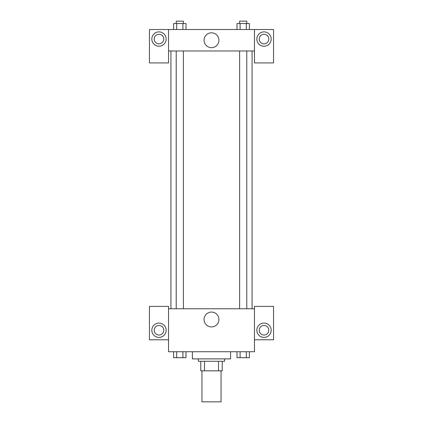 <?xml version="1.0" encoding="UTF-8"?>
<svg xmlns="http://www.w3.org/2000/svg" width="423" height="423" viewBox="0 0 423 423"><rect width="100%" height="100%" fill="white"/><g stroke="black" fill="none" stroke-linecap="round" stroke-linejoin="round"><path stroke-width="0.63" d="M201.951 370.823L201.951 401.85L221.049 401.85L221.049 370.823M218.501 361.274L218.501 370.823L200.761 370.823L200.761 361.274M218.501 370.823L222.239 370.823L222.239 361.274L222.239 370.823M224.629 358.889L224.629 361.274L198.371 361.274L198.371 358.889M204.499 361.274L204.499 370.823M192.407 351.725L192.407 358.889L230.593 358.889L230.593 351.725M254.461 339.791L273.559 339.791L273.559 306.379L254.461 306.379L254.461 351.725L168.539 351.725L168.539 306.379L149.441 306.379L149.441 339.791L168.539 339.791M158.99 337.406A7.159 7.159 0 0 1 152.788 326.667A7.159 7.159 0 0 1 165.192 326.667A7.159 7.159 0 0 1 158.99 337.406M154.215 330.247A4.775 4.775 0 0 1 158.99 325.472A4.775 4.775 0 0 1 163.764 330.247A4.775 4.775 0 0 1 158.99 335.021A4.775 4.775 0 0 1 154.215 330.247M204.066 319.502A7.434 7.434 0 0 1 215.217 313.068A7.434 7.434 0 0 1 215.217 325.943A7.434 7.434 0 0 1 204.066 319.502M254.461 308.764L168.539 308.764M264.01 337.406A7.159 7.159 0 0 1 257.808 326.667A7.159 7.159 0 0 1 270.212 326.667A7.159 7.159 0 0 1 264.01 337.406M259.236 330.247A4.775 4.775 0 0 1 264.01 325.472A4.775 4.775 0 0 1 268.785 330.247A4.775 4.775 0 0 1 264.01 335.021A4.775 4.775 0 0 1 259.236 330.247M252.076 50.987L252.076 308.764M246.778 308.764L246.778 50.987M183.381 50.987L183.381 308.764M254.461 50.987L254.461 62.921L273.559 62.921L273.559 29.504L254.461 29.504L254.461 50.987L168.539 50.987L168.539 62.921L149.441 62.921L149.441 29.504L168.539 29.504L168.539 50.987M163.764 39.053A4.775 4.775 0 0 1 158.99 43.823A4.775 4.775 0 0 1 154.215 39.053A4.775 4.775 0 0 1 158.99 34.279A4.775 4.775 0 0 1 163.764 39.053M158.99 46.213A7.159 7.159 0 0 1 152.788 35.469A7.159 7.159 0 0 1 165.192 35.469A7.159 7.159 0 0 1 158.99 46.213M268.785 39.053A4.775 4.775 0 0 1 261.626 43.183A4.775 4.775 0 0 1 261.626 34.919A4.775 4.775 0 0 1 268.785 39.053M264.01 46.213A7.159 7.159 0 0 1 257.808 35.469A7.159 7.159 0 0 1 270.212 35.469A7.159 7.159 0 0 1 264.01 46.213M254.461 29.504L168.539 29.504M204.066 40.243A7.434 7.434 0 0 1 215.217 33.808A7.434 7.434 0 0 1 215.217 46.678A7.434 7.434 0 0 1 204.066 40.243M249.401 29.504L249.401 23.535L236.996 23.535L236.996 29.504M246.297 23.535L246.297 29.504M240.095 23.535L240.095 29.504M239.619 23.535L239.619 21.15L246.778 21.15L246.778 23.535M186.004 29.504L186.004 23.535L173.599 23.535L173.599 29.504M182.905 23.535L182.905 29.504M176.703 23.535L176.703 29.504M176.222 23.535L176.222 21.15L183.381 21.15L183.381 23.535M249.401 351.725L249.401 357.694L236.996 357.694L236.996 351.725M246.297 351.725L246.297 357.694M240.095 351.725L240.095 357.694M246.778 357.694L239.619 357.694M186.004 351.725L186.004 357.694L173.599 357.694L173.599 351.725M182.905 351.725L182.905 357.694M176.703 351.725L176.703 357.694M183.381 357.694L176.222 357.694M170.924 50.987L170.924 308.764M239.619 308.764L239.619 50.987M176.222 50.987L176.222 308.764"/></g></svg>
